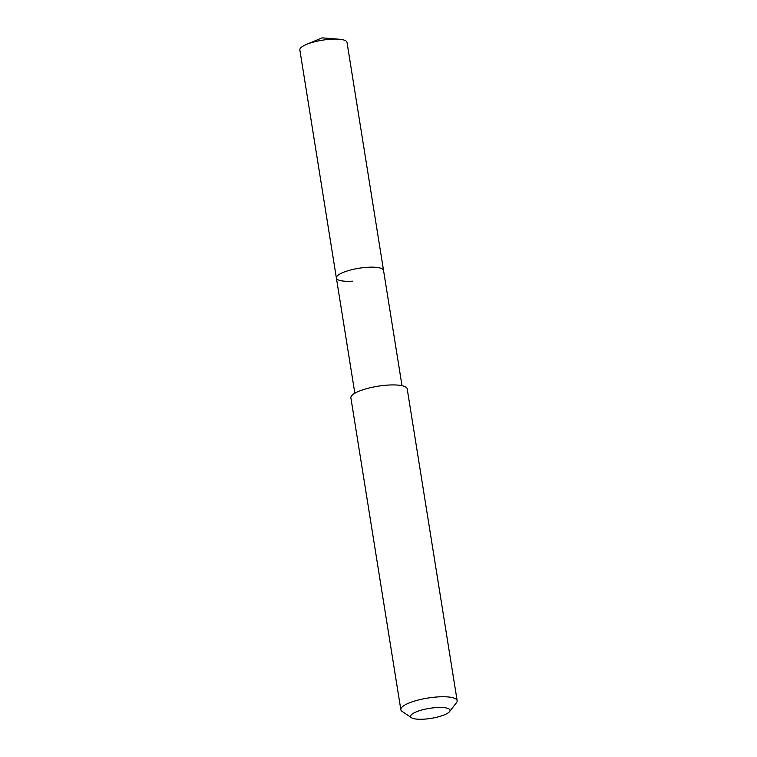 <?xml version="1.0" encoding="UTF-8"?>
<svg xmlns="http://www.w3.org/2000/svg" width="757" height="757" viewBox="0 0 757 757"><rect width="100%" height="100%" fill="white"/><g stroke="black" fill="none" stroke-linecap="round" stroke-linejoin="round"><path stroke-width="1.14" d="M402.005 385.692L347.009 42.373A23.883 6.056 170.9 0 0 339.089 39.222A23.883 6.056 170.9 0 0 330.714 39.232A23.883 6.056 170.9 0 0 306.396 44.455A23.883 6.056 170.9 0 0 299.848 49.924L336.382 278.008A23.883 6.056 -9.1 0 1 367.249 267.306A23.883 6.056 -9.1 0 1 383.544 270.448A23.883 6.056 170.9 0 0 367.249 267.306A23.883 6.056 170.9 0 0 336.382 278.008A23.883 6.056 -9.1 0 0 352.686 281.15M457.152 700.689L407.2 388.861A28.511 7.239 170.9 0 0 387.745 385.105A28.511 7.239 170.9 0 0 350.888 397.889L400.841 709.706A28.511 7.239 -9.1 0 1 437.688 696.932A28.511 7.239 -9.1 0 1 457.152 700.689A28.511 7.239 -9.1 0 1 456.462 702.714L449.526 711.627A19.956 5.062 -9.1 0 1 424.213 719.15A19.956 5.062 -9.1 0 1 411.496 717.721A19.956 5.062 -9.1 0 1 416.407 711.807A19.956 5.062 -9.1 0 1 436.392 707.577A19.956 5.062 -9.1 0 1 449.526 711.627M411.496 717.721L402.128 711.419A28.511 7.239 -9.1 0 1 400.841 709.706M306.396 44.455L322.103 37.85L339.089 39.222M354.844 393.243L336.382 278.008"/></g></svg>
